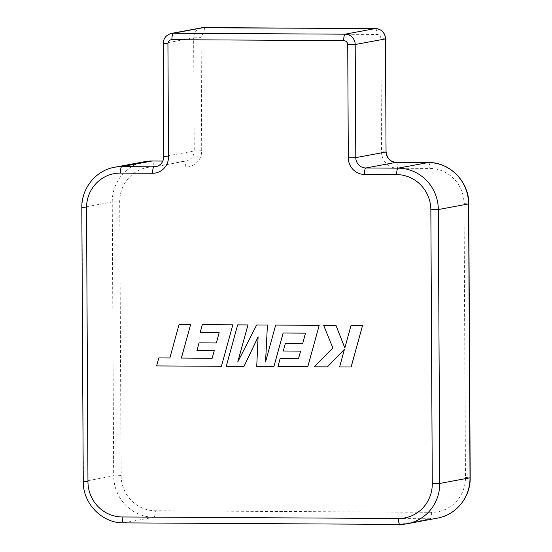 <?xml version="1.0" encoding="UTF-8"?>
<svg xmlns="http://www.w3.org/2000/svg" width="552" height="552" viewBox="0 0 552 552"><rect width="100%" height="100%" fill="white"/><g stroke="black" fill="none" stroke-linecap="round" stroke-linejoin="round"><path stroke-width="0.41" stroke-dasharray="2.76 2.07" d="M237.705 324.866L226.32 366.3L244.018 366.404M256.652 324.969L237.843 361.801M275.717 325.073L265.602 361.76M280.126 358.703L277.98 366.59L307.802 366.756M298.515 358.8L300.661 351.093L283.335 350.996L285.425 343.337M302.744 343.434L305.553 333.132L283.128 333.022M258.115 336.941L256.77 366.473L273.958 366.569M344.441 349.326L339.659 366.928L351.155 366.99M323.7 325.342L332.904 347.926L314.157 366.79L327.44 366.859M351.058 325.494L344.869 347.919M212.175 358.324L214.321 350.617L196.995 350.52L199.086 342.861M216.405 342.958L219.213 332.663L200.217 332.552L202.356 324.673M158.866 357.917L156.665 365.921L221.455 366.28M169.912 357.979L179.096 324.541M123.676 522.868L153.932 517.238L430.187 518.763L399.931 524.393L123.676 522.868A41.214 39.999 79.5 0 1 83.421 481.475L81.986 207.587L112.242 201.956L113.677 475.852L83.248 481.544M153.559 166.911L185.782 167.083A16.484 16.001 -100.5 0 0 201.708 150.71L201.114 37.605A4.119 4.002 79.5 0 1 205.096 33.506L376.885 34.459A4.119 4.002 79.5 0 1 380.914 38.599L381.501 151.696A16.484 16.001 -100.5 0 0 397.606 168.256L429.822 168.436A35.031 33.996 79.5 0 1 464.039 203.619L465.474 477.514A35.031 33.996 79.5 0 1 431.623 512.318L155.36 510.793A35.031 33.996 79.5 0 1 121.15 475.61L119.715 201.715A35.031 33.996 79.5 0 1 153.559 166.911A6.182 1.463 90.3 0 0 152.2 161.005M157.589 166.152L184.285 161.184L162.868 161.067M163.213 43.539L193.648 37.846L194.242 150.944L163.978 156.575L163.392 43.47A10.302 9.998 79.5 0 1 171.513 33.396M144.748 161.66A41.214 39.999 -100.5 0 0 112.242 201.956L119.715 201.715M81.813 207.649L81.986 207.587A41.214 39.999 79.5 0 1 114.485 167.29M431.623 512.318A6.182 1.463 -89.7 0 1 430.187 518.763A41.214 39.999 -100.5 0 0 437.515 518.114M121.15 475.61L113.677 475.852A41.214 39.999 -100.5 0 0 153.932 517.238A6.182 1.463 -89.7 0 0 155.36 510.793M201.77 27.772A10.302 9.998 -100.5 0 0 193.648 37.846L201.114 37.605M201.708 150.71L194.242 150.944A10.302 9.998 79.5 0 1 186.114 161.018L155.857 166.649A10.302 9.998 -100.5 0 0 163.978 156.575L163.806 156.637M185.782 167.083A6.182 1.463 90.3 0 0 184.347 161.177L186.114 161.018A10.302 9.998 79.5 0 1 184.285 161.184A6.182 1.463 90.3 0 1 184.347 161.177L162.868 161.06M428.393 162.523A6.182 1.463 -89.7 0 1 429.822 168.436M464.039 203.619L468.751 203.854M465.474 477.514L470.187 477.749M396.239 162.35A6.182 1.463 -89.7 0 1 397.606 168.256M386.221 151.938L381.501 151.696M385.627 38.833L380.914 38.599M375.526 28.559A6.182 1.463 -89.7 0 1 376.885 34.459M203.736 27.607A6.182 1.463 -89.7 0 1 205.096 33.506"/><path stroke-width="0.83" d="M237.843 361.801L247.965 324.921L237.657 324.873L226.272 366.314L244.018 366.404L258.115 336.941M265.602 361.76L267.416 325.031L256.652 324.969L237.739 362.002L247.965 324.921M243.97 366.411L258.115 336.837L256.721 366.48L273.909 366.576L283.128 333.022L305.504 333.146L302.696 343.441L285.377 343.351L283.286 351.01L300.605 351.106L298.466 358.814L280.078 358.71L277.932 366.597L307.802 366.756L319.201 325.314L275.669 325.087L265.546 361.974L267.416 325.031M298.466 358.8L280.078 358.71M302.696 343.434L285.377 343.351M273.909 366.576L283.176 333.022M327.391 366.873L344.455 349.264L339.611 366.935L351.155 366.99L362.533 325.556L351.01 325.501L344.848 348.001L335.982 325.404L323.651 325.349L332.856 347.932L314.109 366.797L327.44 366.859L344.441 349.326M344.869 347.919L335.982 325.404M212.127 358.324L181.408 358.041L190.599 324.604L179.048 324.548L169.864 357.986L158.81 357.924L156.616 365.928L221.407 366.286L232.847 324.838L202.308 324.679L200.169 332.566L219.165 332.67L216.356 342.964L199.037 342.868L196.947 350.534L214.266 350.623L212.127 358.331L181.408 358.041M351.106 367.004L362.533 325.556M362.485 325.563L351.01 325.501M335.933 325.418L323.651 325.349M307.754 366.763L319.201 325.314M319.146 325.321L275.669 325.087M267.368 325.038L256.604 324.976M247.91 324.928L237.657 324.873M181.36 358.055L190.599 324.604M190.543 324.617L179.048 324.548M169.864 357.986L158.81 357.924M221.407 366.286L232.847 324.838M232.799 324.845L202.308 324.679M216.356 342.964L199.037 342.868M348.319 157.872L347.725 44.767A4.119 4.002 -100.5 0 0 343.703 40.627L171.913 39.682A4.119 4.002 -100.5 0 0 167.932 43.78L168.526 156.878A16.484 16.001 79.5 0 1 152.594 173.259L120.377 173.08A35.031 33.996 -100.5 0 0 86.526 207.89L87.961 481.786A35.031 33.996 -100.5 0 0 122.178 516.969L398.44 518.494A35.031 33.996 -100.5 0 0 432.285 483.683L430.85 209.788A35.031 33.996 -100.5 0 0 396.64 174.605L364.417 174.432A16.484 16.001 79.5 0 1 348.319 157.872L355.785 157.63L386.048 152.007L385.455 38.902L355.198 44.533L355.785 157.63A10.302 9.998 -100.5 0 0 365.852 167.98L398.068 168.16L428.324 162.529L396.108 162.35L365.852 167.98A6.182 1.463 -89.7 0 0 364.417 174.432M432.285 483.683L439.758 483.442L470.014 477.818L468.579 203.923L438.322 209.546L439.758 483.442A41.214 39.999 79.5 0 1 407.252 523.738A41.214 39.999 79.5 0 1 399.931 524.393A6.182 1.463 90.3 0 1 399.869 524.4L407.252 523.738L437.515 518.114A41.214 39.999 -100.5 0 0 470.014 477.818L470.187 477.749C470.635 497.159 455.986 515.057 437.515 518.114M343.703 40.627A6.182 1.463 90.3 0 1 345.131 34.183L375.388 28.552L203.605 27.607L173.342 33.237L345.131 34.183A10.302 9.998 79.5 0 1 355.198 44.533L347.725 44.767M162.868 161.067L152.069 161.005L121.813 166.635L154.029 166.814L157.589 166.152M468.579 203.923A41.214 39.999 -100.5 0 0 428.324 162.529A6.182 1.463 -89.7 0 1 428.393 162.523C449.714 162.046 469.186 181.767 468.751 203.854L468.579 203.923M396.64 174.605A6.182 1.463 -89.7 0 1 398.068 168.16A41.214 39.999 79.5 0 1 438.322 209.546L430.85 209.788M152.2 161.005A6.182 1.463 90.3 0 0 152.131 160.998A6.182 1.463 90.3 0 0 152.069 161.005A41.214 39.999 -100.5 0 0 144.748 161.66L114.485 167.29A41.214 39.999 79.5 0 1 121.813 166.635A6.182 1.463 90.3 0 0 120.377 173.08M203.736 27.607A6.182 1.463 -89.7 0 0 203.667 27.6A6.182 1.463 -89.7 0 0 203.605 27.607A10.302 9.998 -100.5 0 0 201.77 27.772L171.513 33.396A10.302 9.998 79.5 0 1 173.342 33.237A6.182 1.463 90.3 0 0 171.913 39.682M428.393 162.523L396.177 162.343A6.182 1.463 -89.7 0 0 396.108 162.35A10.302 9.998 79.5 0 1 386.048 152.007L385.455 38.902A10.302 9.998 -100.5 0 0 375.388 28.552A6.182 1.463 -89.7 0 1 375.457 28.545A6.182 1.463 -89.7 0 1 375.526 28.559M152.594 173.259A6.182 1.463 90.3 0 1 154.029 166.814A10.302 9.998 -100.5 0 0 155.857 166.649C160.818 165.345 163.468 162.005 163.806 156.637L168.526 156.878M386.221 151.938C386.98 158.355 390.298 161.826 396.177 162.343A6.182 1.463 -89.7 0 1 396.239 162.35M86.526 207.89L81.813 207.649L83.248 481.544L87.961 481.786M122.178 516.969A6.182 1.463 90.3 0 0 123.607 522.875A6.182 1.463 90.3 0 0 123.676 522.868M398.44 518.494A6.182 1.463 90.3 0 0 399.869 524.4L123.607 522.875C102.286 523.358 82.814 503.631 83.248 481.544M163.806 156.637L163.213 43.539L167.932 43.78M468.751 203.854L470.187 477.749M385.627 38.833C385.013 32.623 381.625 29.194 375.457 28.545L201.77 27.772M144.748 161.66L152.131 160.998L162.868 161.06M81.813 207.649C81.365 188.246 96.013 170.34 114.485 167.29M163.213 43.539C163.447 38.274 166.214 34.893 171.513 33.396"/></g></svg>
